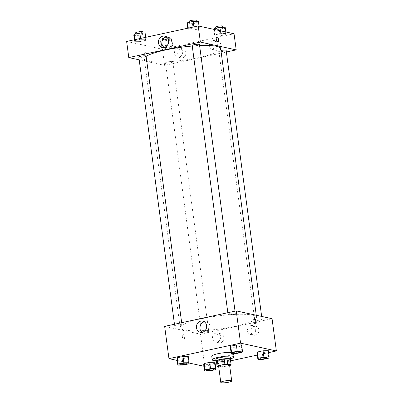 <?xml version="1.0" encoding="UTF-8"?>
<svg xmlns="http://www.w3.org/2000/svg" width="403" height="403" viewBox="0 0 403 403"><rect width="100%" height="100%" fill="white"/><g stroke="black" fill="none" stroke-linecap="round" stroke-linejoin="round"><path stroke-width="0.3" stroke-dasharray="2.02 1.51" d="M229.554 364.821A5.506 0.942 -7.6 0 1 224.219 366.478A5.506 0.942 -7.6 0 1 218.638 366.277M218.693 366.665L220.522 367.068A7.103 1.214 -7.6 0 0 223.317 366.866L229.645 365.496M223.317 366.866L222.602 361.491L229.448 360.005L230.163 365.385M230.38 359.4A7.103 1.214 -7.6 0 1 229.448 360.005M222.602 361.491A7.103 1.214 -7.6 0 1 219.806 361.687L220.522 367.068M216.376 360.942L219.806 361.687M216.446 361.456A7.34 1.254 172.4 0 0 226.632 360.881A7.34 1.254 172.4 0 0 230.405 359.592M230.415 357.411A7.34 1.254 -7.6 0 1 226.395 359.088A7.34 1.254 -7.6 0 1 215.867 359.35M230.602 358.796A11.007 1.879 -7.6 0 1 216.048 360.74M231.05 352.494A11.007 1.879 -7.6 0 1 232.425 352.68A11.007 1.879 -7.6 0 1 233.574 353.34A11.007 1.879 -7.6 0 1 222.909 356.66A11.007 1.879 -7.6 0 1 211.746 356.252M203.898 366.251L204.774 366.443L215.222 364.181M216.764 363.849L230.576 360.861M257.316 355.073L268.584 352.635M177.199 360.433L189.007 363.007M263.154 359.345L262.318 353.073L257.059 353.149L262.318 353.073L267.955 351.849L268.327 350.711L267.955 351.849L268.791 358.126M209.787 370.891L208.95 364.619L203.691 364.695L208.95 364.619L214.587 363.4L214.965 362.257L214.587 363.4L215.424 369.672M183.088 365.078L182.252 358.801L176.993 358.882L182.252 358.801L187.889 357.582L188.266 356.443L187.889 357.582L188.725 363.854M236.455 353.527L235.619 347.255L230.36 347.331L235.619 347.255L241.256 346.036L241.634 344.892L241.256 346.036L242.092 352.308M182.342 336.762A2.524 1.063 77.8 0 0 183.995 339.467A2.524 1.063 77.8 0 0 184.498 336.777A2.524 1.063 77.8 0 0 182.927 334.535A2.524 1.063 77.8 0 0 182.342 336.762A2.524 1.063 -102.2 0 1 182.927 334.535A2.524 1.063 -102.2 0 1 184.498 336.777A2.524 1.063 -102.2 0 1 183.995 339.467A2.524 1.063 -102.2 0 1 182.342 336.757M164.656 326.385L200.467 334.183L204.774 366.443M202.125 332.309A5.713 5.093 -77.7 0 0 203.787 333.039A5.713 5.093 -77.7 0 0 205.747 333.039A5.713 5.093 -77.7 0 0 210.119 327.453A5.713 5.093 -77.7 0 0 206.22 321.876A5.713 5.093 -77.7 0 0 204.407 321.851M254.147 319.337A2.524 1.063 77.8 0 0 253.694 319.221A2.524 1.063 77.8 0 0 253.19 321.916A2.524 1.063 77.8 0 0 254.761 324.153A2.524 1.063 77.8 0 0 255.129 323.866M219.252 333.81A4.589 4.085 -77.7 0 0 215.741 338.293A4.589 4.085 -77.7 0 0 218.874 342.772A4.589 4.085 -77.7 0 0 223.841 339.16A4.589 4.085 -77.7 0 0 220.824 333.805A4.589 4.085 -77.7 0 0 219.252 333.81M254.233 326.239A4.589 4.085 -77.7 0 0 250.721 330.722A4.589 4.085 -77.7 0 0 253.855 335.2A4.589 4.085 -77.7 0 0 258.822 331.588A4.589 4.085 -77.7 0 0 255.809 326.239A4.589 4.085 -77.7 0 0 254.233 326.239M200.467 334.183L272.06 318.692M215.998 333.1A4.589 4.085 102.3 0 1 217.57 333.095A4.589 4.085 102.3 0 1 220.587 338.449A4.589 4.085 102.3 0 1 215.615 342.061A4.589 4.085 102.3 0 1 212.487 337.583A4.589 4.085 102.3 0 1 215.998 333.1M250.978 325.528A4.589 4.085 102.3 0 1 252.55 325.528A4.589 4.085 102.3 0 1 255.567 330.878A4.589 4.085 102.3 0 1 250.601 334.49A4.589 4.085 102.3 0 1 247.467 330.017A4.589 4.085 102.3 0 1 250.978 325.528M228.436 314.562A3.667 0.625 -7.6 0 1 228.053 314.34A3.667 0.625 -7.6 0 1 231.609 313.237A3.667 0.625 -7.6 0 1 235.332 313.373A3.667 0.625 -7.6 0 1 232.566 314.355A3.667 0.625 -7.6 0 1 228.436 314.562M208.275 330.515A3.667 0.625 -7.6 0 1 208.658 330.737A3.667 0.625 -7.6 0 1 205.107 331.84A3.667 0.625 -7.6 0 1 201.384 331.704A3.667 0.625 -7.6 0 1 204.145 330.722A3.667 0.625 -7.6 0 1 208.275 330.515M261.643 318.969A3.667 0.625 -7.6 0 1 262.026 319.186A3.667 0.625 -7.6 0 1 258.474 320.294A3.667 0.625 -7.6 0 1 254.751 320.158A3.667 0.625 -7.6 0 1 257.512 319.171A3.667 0.625 -7.6 0 1 261.643 318.969M181.582 324.702A3.667 0.625 -7.6 0 1 181.965 324.919A3.667 0.625 -7.6 0 1 178.408 326.027A3.667 0.625 -7.6 0 1 174.69 325.891A3.667 0.625 -7.6 0 1 177.451 324.904A3.667 0.625 -7.6 0 1 181.582 324.702M252.525 315.146A38.532 6.584 -7.6 0 1 256.55 317.443A38.532 6.584 -7.6 0 1 219.227 329.06A38.532 6.584 -7.6 0 1 180.161 327.634A38.532 6.584 -7.6 0 1 209.152 317.287A38.532 6.584 -7.6 0 1 252.525 315.146M220.683 48.632A38.532 6.584 -7.6 0 1 183.36 60.254A38.532 6.584 -7.6 0 1 144.294 58.823A38.532 6.584 -7.6 0 1 146.133 56.395M192.256 46.048A38.532 6.584 -7.6 0 1 199.601 45.579M192.186 45.534A3.667 0.625 172.4 0 0 192.574 45.751A3.667 0.625 172.4 0 0 196.704 45.549A3.667 0.625 172.4 0 0 199.465 44.562M172.408 61.709A3.667 0.625 -7.6 0 1 172.791 61.926A3.667 0.625 -7.6 0 1 169.24 63.034A3.667 0.625 -7.6 0 1 165.517 62.898A3.667 0.625 -7.6 0 1 168.278 61.911A3.667 0.625 -7.6 0 1 172.408 61.709M226.159 50.38A3.667 0.625 -7.6 0 1 222.607 51.483A3.667 0.625 -7.6 0 1 218.884 51.347A3.667 0.625 -7.6 0 1 220.935 50.501M146.098 56.108A3.667 0.625 -7.6 0 1 142.541 57.216A3.667 0.625 -7.6 0 1 138.823 57.08M226.375 52.007L164.6 65.377L162.449 49.247L234.042 33.756M139.191 59.84L164.6 65.377M177.763 54.229A4.589 4.085 -77.7 0 0 180.856 57.831A4.589 4.085 -77.7 0 0 185.823 54.219A4.589 4.085 -77.7 0 0 182.806 48.869A4.589 4.085 -77.7 0 0 181.234 48.869A4.589 4.085 -77.7 0 0 177.763 54.229M220.879 44.899A4.589 4.085 -77.7 0 0 217.786 41.297A4.589 4.085 -77.7 0 0 216.215 41.302A4.589 4.085 -77.7 0 0 212.703 45.786A4.589 4.085 -77.7 0 0 215.837 50.264A4.589 4.085 -77.7 0 0 220.879 44.899M188.035 30.139L188.413 28.996L194.05 27.777L199.309 27.701L198.931 28.84L193.299 30.059L188.035 30.139L193.299 30.059L198.931 28.84L199.309 27.701L194.05 27.777L188.413 28.996L188.035 30.139L187.778 28.215M134.673 41.685L135.045 40.542L140.682 39.323L145.941 39.247L145.569 40.391L139.932 41.61L134.673 41.685L139.932 41.61L145.569 40.391L145.941 39.247L140.682 39.323L135.045 40.542L134.673 41.685L134.416 39.761M161.366 47.504L161.744 46.36L167.381 45.141L172.64 45.06L172.262 46.204L166.625 47.423L161.366 47.504L166.625 47.423L172.262 46.204L172.64 45.06L167.381 45.141L161.744 46.36L161.366 47.504L160.53 41.232L165.789 41.151L171.426 39.932L171.804 38.789L166.545 38.869L160.908 40.088L160.53 41.232M126.638 41.444L162.449 49.247M226.007 33.514L225.63 34.658L219.993 35.877L214.734 35.953L215.111 34.814L220.748 33.595L226.007 33.514L220.748 33.595L215.111 34.814L214.734 35.953L219.993 35.877L225.63 34.658L226.007 33.514L225.801 31.963M177.975 48.164A4.589 4.085 102.3 0 1 179.552 48.159A4.589 4.085 102.3 0 1 182.569 53.513A4.589 4.085 102.3 0 1 177.597 57.125A4.589 4.085 102.3 0 1 174.469 52.647A4.589 4.085 102.3 0 1 177.975 48.164M212.96 40.592A4.589 4.085 102.3 0 1 214.532 40.587A4.589 4.085 102.3 0 1 217.549 45.942A4.589 4.085 102.3 0 1 212.577 49.554A4.589 4.085 102.3 0 1 209.449 45.076A4.589 4.085 102.3 0 1 212.96 40.592M146.128 57.221A2.524 1.063 77.8 0 0 146.334 57.221A2.524 1.063 77.8 0 0 146.838 54.531A2.524 1.063 77.8 0 0 145.266 52.289A2.524 1.063 77.8 0 0 144.717 54.748A2.524 1.063 77.8 0 0 146.128 57.221A2.524 1.063 -102.2 0 1 144.717 54.748A2.524 1.063 -102.2 0 1 145.266 52.289A2.524 1.063 -102.2 0 1 146.838 54.531A2.524 1.063 -102.2 0 1 146.334 57.221A2.524 1.063 -102.2 0 1 146.128 57.221M164.107 47.373A5.713 5.093 -77.7 0 0 165.769 48.103A5.713 5.093 -77.7 0 0 172.051 41.423A5.713 5.093 -77.7 0 0 168.202 36.94A5.713 5.093 -77.7 0 0 166.384 36.915M216.854 36.799L216.854 36.799A2.524 1.063 77.8 0 0 216.351 39.489A2.524 1.063 77.8 0 0 217.922 41.731L217.922 41.731M187.199 23.868L192.458 23.787L198.095 22.568L198.472 21.424M196.09 21.943A3.667 0.625 -7.6 0 1 196.473 22.16A3.667 0.625 -7.6 0 1 192.921 23.268A3.667 0.625 -7.6 0 1 189.198 23.132A3.667 0.625 -7.6 0 1 191.959 22.145A3.667 0.625 -7.6 0 1 196.09 21.943M192.458 23.787L193.299 30.059M198.095 22.568L198.931 28.84M199.102 26.145L199.309 27.701M193.929 26.885L194.05 27.777M188.292 28.104L188.413 28.996M196.236 20.367A3.667 0.625 -7.6 0 1 192.679 21.475A3.667 0.625 -7.6 0 1 188.962 21.339M133.831 35.414L139.095 35.338L144.727 34.114L145.105 32.975M142.722 33.489A3.667 0.625 -7.6 0 1 143.105 33.711A3.667 0.625 -7.6 0 1 139.554 34.814A3.667 0.625 -7.6 0 1 135.831 34.678A3.667 0.625 -7.6 0 1 138.592 33.696A3.667 0.625 -7.6 0 1 142.722 33.489M139.095 35.338L139.932 41.61M144.727 34.114L145.569 40.391M145.685 37.323L145.941 39.247M140.566 38.431L140.682 39.323M134.929 39.65L135.045 40.542M142.869 31.918A3.667 0.625 -7.6 0 1 139.312 33.026A3.667 0.625 -7.6 0 1 135.594 32.89M213.993 29.389L213.897 29.681L219.156 29.605L224.793 28.386L225.171 27.243M222.788 27.757A3.667 0.625 -7.6 0 1 223.171 27.978A3.667 0.625 -7.6 0 1 219.615 29.081A3.667 0.625 -7.6 0 1 215.897 28.945A3.667 0.625 -7.6 0 1 218.658 27.963A3.667 0.625 -7.6 0 1 222.788 27.757M213.897 29.681L214.734 35.953M219.156 29.605L219.993 35.877M224.793 28.386L225.63 34.658M220.37 30.779L220.748 33.595M214.401 29.479L215.111 34.814M222.93 26.185A3.667 0.625 -7.6 0 1 219.378 27.293A3.667 0.625 -7.6 0 1 215.655 27.157M169.421 39.308A3.667 0.625 -7.6 0 1 169.804 39.524A3.667 0.625 -7.6 0 1 166.248 40.632A3.667 0.625 -7.6 0 1 162.53 40.496A3.667 0.625 -7.6 0 1 165.29 39.509A3.667 0.625 -7.6 0 1 169.421 39.308M165.789 41.151L166.625 47.423M171.426 39.932L172.262 46.204M171.804 38.789L172.64 45.06M166.545 38.869L167.381 45.141M160.908 40.088L161.744 46.36M169.184 37.514A3.667 0.625 -7.6 0 1 169.567 37.731A3.667 0.625 -7.6 0 1 166.011 38.839A3.667 0.625 -7.6 0 1 162.288 38.703A3.667 0.625 -7.6 0 1 165.054 37.716A3.667 0.625 -7.6 0 1 169.184 37.514M240.47 351.91A3.667 0.625 -7.6 0 1 236.914 353.008A3.667 0.625 -7.6 0 1 233.196 352.877M235.619 347.255L241.256 346.036M187.103 363.456A3.667 0.625 -7.6 0 1 183.551 364.554A3.667 0.625 -7.6 0 1 179.829 364.428M182.252 358.801L187.889 357.582M267.169 357.723A3.667 0.625 -7.6 0 1 263.612 358.821A3.667 0.625 -7.6 0 1 259.895 358.695M262.318 353.073L267.955 351.849M213.802 369.269A3.667 0.625 -7.6 0 1 210.245 370.372A3.667 0.625 -7.6 0 1 206.527 370.241M208.95 364.619L214.587 363.4M200.311 332.284L203.787 333.039M202.744 321.12L206.22 321.876M254.515 319.045L253.694 319.221M255.583 323.977L254.761 324.153M220.824 333.805L217.57 333.095M218.874 342.772L215.615 342.061M255.809 326.239L252.55 325.528M253.855 335.2L250.601 334.49M144.294 58.823L180.161 327.634M256.258 315.252L256.55 317.443M235.332 313.373L235.035 311.151M228.053 314.34L227.836 312.713M165.517 62.898L201.384 331.704M172.791 61.926L208.658 330.737M218.884 51.347L254.751 320.158M261.658 316.426L262.026 319.186M174.469 324.259L174.69 325.891M181.667 322.702L181.965 324.919M182.806 48.869L179.552 48.159M180.856 57.831L177.597 57.125M217.786 41.297L214.532 40.587M215.837 50.264L212.577 49.554M162.293 47.347L165.769 48.103M164.726 36.179L168.202 36.94M189.103 22.397L189.198 23.132M196.382 21.46L196.473 22.16M135.735 33.943L135.831 34.678M143.015 33.006L143.105 33.711M215.796 28.21L215.897 28.945M223.076 27.273L223.171 27.978M162.288 38.703L162.53 40.496M169.567 37.731L169.804 39.524"/><path stroke-width="0.6" d="M231.131 380.618A5.506 0.942 -7.6 0 1 231.705 380.946A5.506 0.942 -7.6 0 1 226.37 382.608A5.506 0.942 -7.6 0 1 220.794 382.407A5.506 0.942 -7.6 0 1 224.934 380.926A5.506 0.942 -7.6 0 1 231.131 380.618M220.794 382.407L218.638 366.277A5.506 0.942 -7.6 0 1 222.783 364.796A5.506 0.942 -7.6 0 1 228.98 364.493A5.506 0.942 -7.6 0 1 229.554 364.821L231.705 380.946M217.096 366.317L216.376 360.942A7.103 1.214 -7.6 0 1 217.308 360.337L224.159 358.856L224.874 364.231L218.028 365.712A7.103 1.214 -7.6 0 0 217.096 366.317L218.693 366.665M229.645 365.496L230.163 365.385A7.103 1.214 -7.6 0 0 231.095 364.775L227.67 364.03A7.103 1.214 -7.6 0 0 224.874 364.231M231.095 364.775L230.38 359.4L226.954 358.655L227.67 364.03M224.159 358.856A7.103 1.214 -7.6 0 1 226.954 358.655M230.405 359.592A7.34 1.254 172.4 0 0 230.652 359.199A7.34 1.254 172.4 0 0 223.212 358.927A7.34 1.254 172.4 0 0 216.104 361.143A7.34 1.254 172.4 0 0 216.446 361.456M216.104 361.143L215.867 359.35A7.34 1.254 -7.6 0 1 221.388 357.38A7.34 1.254 -7.6 0 1 229.65 356.972A7.34 1.254 -7.6 0 1 230.415 357.411L230.652 359.199M217.308 360.337L218.028 365.712M216.048 360.74A11.007 1.879 -7.6 0 1 212.225 359.834A11.007 1.879 -7.6 0 1 220.512 356.877A11.007 1.879 -7.6 0 1 232.904 356.267A11.007 1.879 -7.6 0 1 234.052 356.922A11.007 1.879 -7.6 0 1 230.602 358.796M212.225 359.834L211.746 356.252A11.007 1.879 -7.6 0 1 218.829 353.517A11.007 1.879 -7.6 0 1 231.05 352.494M215.222 364.181L216.764 363.849M230.576 360.861L257.316 355.073M268.584 352.635L276.362 350.953L240.551 343.149L168.958 358.64L177.199 360.433M189.007 363.007L203.898 366.251M269.169 356.982L268.327 350.711L263.068 350.786L257.431 352.005L257.059 353.149L257.895 359.421L263.154 359.345L268.791 358.126L269.169 356.982L263.905 357.058L258.273 358.277L257.895 359.421M215.801 368.528L214.965 362.257L209.701 362.337L204.069 363.556L203.691 364.695L204.528 370.972L209.787 370.891L215.424 369.672L215.801 368.528L210.542 368.609L204.905 369.828L204.528 370.972M189.103 362.715L188.266 356.443L183.007 356.519L177.37 357.738L176.993 358.882L177.829 365.153L183.088 365.078L188.725 363.854L189.103 362.715L183.844 362.791L178.207 364.01L177.829 365.153M242.47 351.164L241.634 344.892L236.375 344.973L230.738 346.192L230.36 347.331L231.196 353.607L236.455 353.527L242.092 352.308L242.47 351.164L237.211 351.245L231.574 352.464L231.196 353.607M276.362 350.953L272.06 318.692L236.244 310.889L164.656 326.385L168.958 358.64M202.271 332.284A5.713 5.093 102.3 0 1 200.311 332.284A5.713 5.093 102.3 0 1 196.553 325.619A5.713 5.093 102.3 0 1 202.744 321.12A5.713 5.093 102.3 0 1 206.643 326.697A5.713 5.093 102.3 0 1 202.271 332.284M236.244 310.889L240.551 343.149M204.407 321.851A5.713 5.093 -77.7 0 0 200.029 326.375A5.713 5.093 -77.7 0 0 202.125 332.309M256.167 321.755A2.524 1.063 -102.2 0 1 255.583 323.977A2.524 1.063 -102.2 0 1 254.011 321.735A2.524 1.063 -102.2 0 1 254.515 319.045A2.524 1.063 -102.2 0 1 256.167 321.755M255.129 323.866A2.524 1.063 77.8 0 0 255.346 321.932A2.524 1.063 77.8 0 0 254.147 319.337M199.601 45.579A38.532 6.584 -7.6 0 1 216.658 46.335A38.532 6.584 -7.6 0 1 220.683 48.632L256.258 315.252M146.133 56.395A38.532 6.584 -7.6 0 1 192.256 46.048M235.035 311.151L199.465 44.562A3.667 0.625 172.4 0 0 195.742 44.426A3.667 0.625 172.4 0 0 192.186 45.534L227.836 312.713M220.935 50.501A3.667 0.625 -7.6 0 1 225.776 50.158A3.667 0.625 -7.6 0 1 226.159 50.38L261.658 316.426M174.469 324.259L138.823 57.08A3.667 0.625 -7.6 0 1 141.584 56.093A3.667 0.625 -7.6 0 1 145.715 55.891A3.667 0.625 -7.6 0 1 146.098 56.108L181.667 322.702M236.193 49.886L200.377 42.083L128.789 57.574L126.638 41.444L198.226 25.953L234.042 33.756L236.193 49.886L226.375 52.007M128.789 57.574L139.191 59.84M168.575 40.668A5.713 5.093 102.3 0 1 162.293 47.347A5.713 5.093 102.3 0 1 158.535 40.678A5.713 5.093 102.3 0 1 164.726 36.179A5.713 5.093 102.3 0 1 168.575 40.668M198.226 25.953L200.377 42.083M217.922 41.731A2.524 1.063 77.8 0 0 218.471 39.272A2.524 1.063 77.8 0 0 217.061 36.799A2.524 1.063 -102.2 0 1 218.471 39.272A2.524 1.063 -102.2 0 1 217.922 41.731A2.524 1.063 -102.2 0 1 216.351 39.489A2.524 1.063 -102.2 0 1 216.854 36.799A2.524 1.063 -102.2 0 1 217.061 36.799A2.524 1.063 77.8 0 0 216.854 36.799M166.384 36.915A5.713 5.093 -77.7 0 0 162.011 41.438A5.713 5.093 -77.7 0 0 164.107 47.373M199.102 26.145L198.472 21.424L193.213 21.505L187.576 22.724L187.199 23.868L187.778 28.215M193.213 21.505L193.929 26.885M187.576 22.724L188.292 28.104M189.103 22.397L188.962 21.339A3.667 0.625 -7.6 0 1 191.722 20.357A3.667 0.625 -7.6 0 1 195.853 20.15A3.667 0.625 -7.6 0 1 196.236 20.367L196.382 21.46M145.685 37.323L145.105 32.975L139.846 33.051L134.209 34.27L133.831 35.414L134.416 39.761M139.846 33.051L140.566 38.431M134.209 34.27L134.929 39.65M135.735 33.943L135.594 32.89A3.667 0.625 -7.6 0 1 138.355 31.902A3.667 0.625 -7.6 0 1 142.486 31.696A3.667 0.625 -7.6 0 1 142.869 31.918L143.015 33.006M225.801 31.963L225.171 27.243L219.912 27.318L214.275 28.542L213.993 29.389M219.912 27.318L220.37 30.779M214.275 28.542L214.401 29.479M215.796 28.21L215.655 27.157A3.667 0.625 -7.6 0 1 218.416 26.17A3.667 0.625 -7.6 0 1 222.547 25.968A3.667 0.625 -7.6 0 1 222.93 26.185L223.076 27.273M233.196 352.872L233.196 352.887A3.667 0.625 -7.6 0 1 235.957 351.9A3.667 0.625 -7.6 0 1 240.087 351.698A3.667 0.625 -7.6 0 1 240.47 351.9A3.667 0.625 -7.6 0 1 240.47 351.91A3.667 0.625 -7.6 0 1 236.919 353.023A3.667 0.625 -7.6 0 1 233.196 352.887A3.667 0.625 -7.6 0 1 233.196 352.872A3.667 0.625 -7.6 0 1 235.957 351.884A3.667 0.625 -7.6 0 1 240.087 351.683A3.667 0.625 -7.6 0 1 240.47 351.915L240.47 351.9M241.634 344.892L236.375 344.973L237.211 351.245M236.375 344.973L230.738 346.192L231.574 352.464M230.738 346.192L230.36 347.331M186.72 363.229A3.667 0.625 -7.6 0 1 187.103 363.451A3.667 0.625 -7.6 0 1 187.103 363.456L187.108 363.461A3.667 0.625 -7.6 0 1 183.551 364.569A3.667 0.625 -7.6 0 1 179.829 364.433A3.667 0.625 -7.6 0 1 179.829 364.418A3.667 0.625 -7.6 0 1 182.589 363.435A3.667 0.625 -7.6 0 1 186.72 363.229M188.266 356.443L183.007 356.519L183.844 362.791M183.007 356.519L177.37 357.738L178.207 364.01M177.37 357.738L176.993 358.882M179.829 364.418L179.829 364.433A3.667 0.625 -7.6 0 1 182.594 363.446A3.667 0.625 -7.6 0 1 186.72 363.244A3.667 0.625 -7.6 0 1 187.108 363.461M266.786 357.496A3.667 0.625 -7.6 0 1 267.169 357.718A3.667 0.625 -7.6 0 1 267.169 357.723L267.169 357.733A3.667 0.625 -7.6 0 1 263.617 358.836A3.667 0.625 -7.6 0 1 259.895 358.7A3.667 0.625 -7.6 0 1 259.895 358.685A3.667 0.625 -7.6 0 1 262.655 357.703A3.667 0.625 -7.6 0 1 266.786 357.496M268.327 350.711L263.068 350.786L263.905 357.058M263.068 350.786L257.431 352.005L258.273 358.277M257.431 352.005L257.059 353.149M259.895 358.685L259.895 358.7A3.667 0.625 -7.6 0 1 262.655 357.718A3.667 0.625 -7.6 0 1 266.786 357.511A3.667 0.625 -7.6 0 1 267.169 357.733M206.527 370.251L206.527 370.236A3.667 0.625 -7.6 0 1 206.527 370.236A3.667 0.625 -7.6 0 1 209.288 369.249A3.667 0.625 -7.6 0 1 213.419 369.047A3.667 0.625 -7.6 0 1 213.802 369.264A3.667 0.625 -7.6 0 1 213.802 369.269A3.667 0.625 -7.6 0 1 210.25 370.387A3.667 0.625 -7.6 0 1 206.527 370.251A3.667 0.625 -7.6 0 1 209.288 369.264A3.667 0.625 -7.6 0 1 213.419 369.057A3.667 0.625 -7.6 0 1 213.802 369.279L213.802 369.279M214.965 362.257L209.701 362.337L210.542 368.609M209.701 362.337L204.069 363.556L204.905 369.828M204.069 363.556L203.691 364.695M233.604 353.567L234.052 356.922"/></g></svg>
